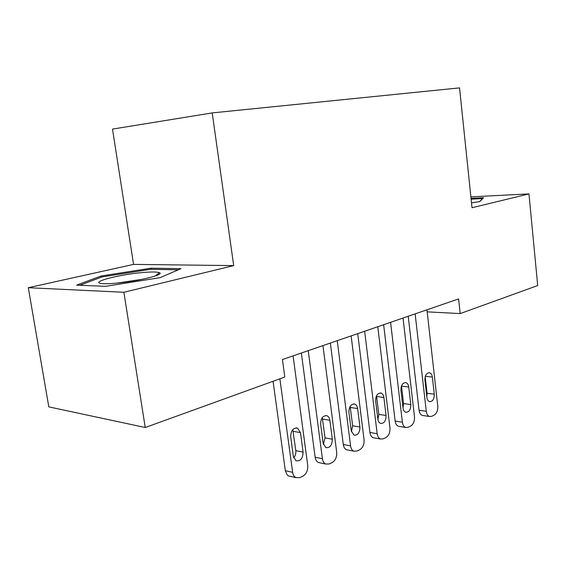 <?xml version="1.0" encoding="UTF-8"?>
<svg xmlns="http://www.w3.org/2000/svg" width="566" height="566" viewBox="0 0 566 566"><rect width="100%" height="100%" fill="white"/><g stroke="black" fill="none" stroke-linecap="round" stroke-linejoin="round"><path stroke-width="0.85" d="M28.3 287.712L123.89 292.275L233.701 265.61L133.569 264.4L28.3 287.712L48.803 406.862L145.236 427.507L284.79 377.027L282.427 359.537L458.609 298.912L460.186 313.585L537.7 285.547L528.962 193.897L470.884 196.869M133.569 264.4L112.507 129.105L212.215 112.91L459.542 87.886L472.009 207.729L528.962 193.897M123.89 292.275L145.236 427.507M233.701 265.61L212.215 112.91M427.181 311.859L460.186 313.585M471.506 202.869L479.784 201.602L483.562 197.746L471.039 198.376M180.957 268.673L151.044 268.178L101.024 276.017L76.615 285.144L105.573 286.339L160.065 277.658L180.957 268.673M151.221 269.317L151.044 268.178M101.215 277.22L101.024 276.017M426.955 309.8L437.773 406.048C437.985 410.456 436.733 413.52 434.016 415.232L431.724 416.3L429.573 416.505C427.783 415.876 426.686 414.142 426.283 411.298L415.147 313.868M408.22 316.245L419.066 410.258L426.283 411.298M434.285 394.198C434.271 399.072 432.721 401.57 429.636 401.697C428.151 401.209 427.238 399.801 426.906 397.459L424.939 380.196C424.925 375.442 426.431 372.952 429.438 372.718C431.023 373.164 431.992 374.614 432.353 377.076L434.285 394.198L427.082 393.285L426.814 396.702M425.2 376.751L427.082 393.285M423.099 415.543L422.363 415.437C420.573 414.807 419.477 413.081 419.066 410.258M403.027 318.035L414.489 416.682C414.715 421.203 413.392 424.358 410.534 426.148L408.114 427.273L405.695 427.464C403.898 426.778 402.794 425.024 402.384 422.208L390.582 322.323M383.649 324.707L395.139 421.069L402.384 422.208M410.803 404.563C410.767 409.671 409.098 412.239 405.787 412.281C404.287 411.751 403.367 410.322 403.027 408.001L400.947 390.314C400.954 385.333 402.567 382.765 405.801 382.609C407.407 383.09 408.397 384.562 408.758 387.017L410.803 404.563L403.572 403.558L403.02 407.909M401.492 385.92L403.572 403.558M399.377 426.446L398.457 426.297C396.66 425.604 395.549 423.863 395.139 421.069M377.791 326.724L389.953 427.882C390.193 432.523 388.8 435.778 385.786 437.66L383.239 438.841L380.493 439.011C378.689 438.254 377.586 436.485 377.175 433.719L364.653 331.244M357.726 333.629L369.916 432.466L377.175 433.719M386.054 415.494C385.998 420.856 384.18 423.502 380.621 423.439C379.121 422.852 378.194 421.408 377.855 419.116L375.64 400.976C375.668 395.747 377.423 393.101 380.89 393.037C382.524 393.575 383.522 395.061 383.889 397.502L386.054 415.494L378.803 414.376L377.918 419.533M376.51 395.811L378.803 414.376M374.381 437.928L373.235 437.723C371.43 436.973 370.327 435.219 369.916 432.466M471.117 199.147L482.55 198.588L479.551 201.638M115.966 283.191C137.814 281.366 165.244 274.574 159.371 272.671C157.093 271.8 151.447 271.765 142.434 272.557C119.037 274.51 89.138 282.321 101.682 283.531C104.731 283.87 109.493 283.75 115.966 283.191M142.738 279.208L117.445 283.05M79.834 285.278L102.014 276.923L150.542 269.31L178.318 269.805M351.139 335.893L364.058 439.711C364.313 444.466 362.848 447.833 359.665 449.8L356.969 451.052L353.842 451.18C352.066 450.352 350.97 448.583 350.566 445.867L337.251 340.675M330.339 343.053L343.293 444.494L350.566 445.867M359.934 427.026C359.835 432.686 357.861 435.41 354.019 435.197L351.267 430.853L348.918 412.239C348.974 406.735 350.878 404.011 354.627 404.06C356.262 404.655 357.266 406.162 357.634 408.567L359.934 427.026L352.66 425.802L351.415 431.674M350.142 406.367L352.66 425.802M348.005 450.048L346.576 449.772C344.793 448.944 343.696 447.19 343.293 444.494M322.953 345.593L336.685 452.206C336.968 457.095 335.419 460.575 332.044 462.641L329.2 463.964L325.62 464.021C323.879 463.115 322.811 461.347 322.415 458.722L308.237 350.658M301.36 353.021L315.142 457.215L322.415 458.722M332.32 439.216C332.171 445.216 330.013 448.017 325.853 447.621L323.151 443.27L320.646 424.153C320.745 418.331 322.825 415.522 326.886 415.727C328.506 416.399 329.504 417.906 329.872 420.262L332.32 439.216L325.047 437.872L323.384 444.416M322.266 417.616L325.047 437.872M320.151 462.861L318.347 462.479C316.613 461.58 315.545 459.825 315.142 457.215M293.082 355.873L307.72 465.429C308.017 470.459 306.376 474.06 302.81 476.239L299.789 477.64L295.671 477.584L293.888 475.914L292.778 473.339L279.866 378.81M273.067 381.272L285.335 470.686L292.594 472.341M303.079 452.128C302.86 458.524 300.489 461.396 295.976 460.745L293.358 456.422L290.698 436.775C290.853 430.577 293.138 427.691 297.546 428.115L300.475 432.65L303.079 452.128L295.813 450.642C296.089 453.423 295.381 455.821 293.683 457.837M292.771 429.594L295.813 450.642M290.676 476.423L288.412 475.893L287.16 474.902L285.335 470.686M432.353 377.076L425.335 376.291M408.758 387.017L401.52 386.125M383.889 397.502L376.623 396.504M357.634 408.567L350.354 407.463M329.872 420.262L322.592 419.052M300.475 432.65L293.202 431.306M422.363 415.437L429.573 416.505M429.438 372.718L429.042 372.676M398.457 426.297L405.695 427.464M405.801 382.609L405.284 382.545M373.235 437.723L380.493 439.011M380.89 393.037L380.225 392.945M155.381 275.939L159.371 272.671M346.576 449.772L353.842 451.18M354.627 404.06L353.757 403.933M318.347 462.479L325.62 464.021M326.886 415.727L325.761 415.55M288.412 475.893L295.671 477.584M297.546 428.115L296.089 427.854"/></g></svg>
